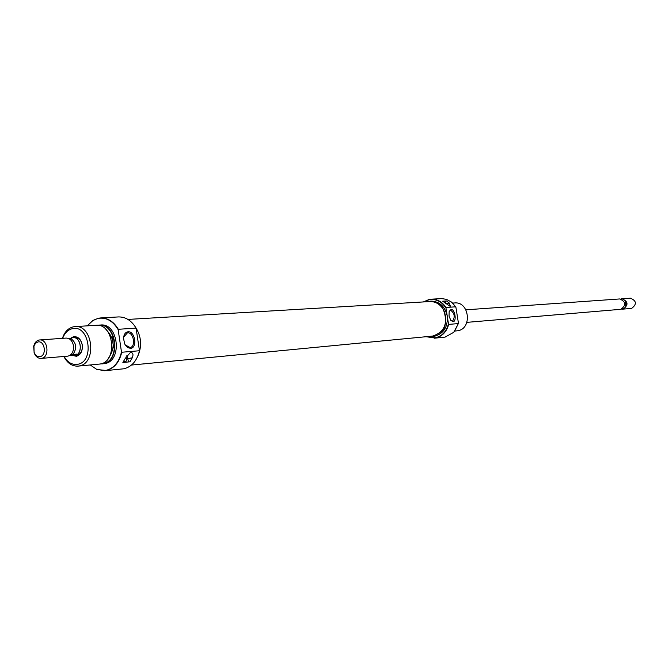 <?xml version="1.0" encoding="UTF-8"?>
<svg xmlns="http://www.w3.org/2000/svg" width="669" height="669" viewBox="0 0 669 669"><rect width="100%" height="100%" fill="white"/><g stroke="black" fill="none" stroke-linecap="round" stroke-linejoin="round"><path stroke-width="1" d="M127.938 319.422L429.807 301.56C435.502 301.443 440.018 304.119 443.371 309.563C448.305 323.294 444.676 332.142 432.492 336.097L131.484 365.057M444.617 302.572L443.355 301.652M426.421 336.683L435.176 337.82C442.033 336.231 446.466 331.556 448.473 323.796L448.698 324.398C446.549 331.966 442.1 336.524 435.343 338.062L426.061 336.716M423.36 301.936L429.214 299.428L431.171 299.185C437.258 299.051 442.209 301.811 446.006 307.464L445.972 308.083C441.682 301.502 436.063 298.709 429.122 299.695L423.72 301.92M451.082 309.446C454.945 308.894 456.986 321.655 453.038 321.689L450.781 320.334L449.058 316.144L449.142 311.603L451.082 309.446M451.048 320.66L452.512 321.128C455.263 317.047 454.636 313.401 450.63 310.199L449.284 311.177M452.035 302.539L455.865 307.021L451.383 302.003L446.399 299.336L441.749 298.608L431.171 299.185M434.206 338.221L445.111 337.101L453.741 332.317L458.374 323.57L448.698 324.398M454.82 331.063L457.68 330.754C472.473 328.839 469.421 301.284 454.611 302.957L452.645 303.082M426.897 301.727L429.799 301.226C448.289 299.194 452.06 333.906 433.596 336.273L429.59 336.373M429.799 301.226L431.112 301.15C439.6 301.451 444.969 306.377 447.218 315.935C447.979 326.715 443.873 333.455 434.909 336.147L432.534 336.415M455.865 307.021L458.466 323.344L454.301 331.69M455.706 306.812L446.006 307.464M446.507 300.966L449.342 303.065L450.48 306.586L442.635 301.192L446.507 300.966L442.861 301.334M445.972 308.083L448.473 323.796M445.78 303.575L445.395 301.175M70.462 338.347L73.506 336.699C78.022 336.365 80.949 339.124 82.287 344.97L82.429 346.851C82.178 352.011 80.171 355.155 76.408 356.284L71.884 355.306M70.814 338.28L73.055 337.586C81.284 336.532 83.24 354.336 75.02 355.498L76.893 355.339C80.322 354.319 82.145 351.459 82.371 346.776L82.245 345.062C81.175 340.145 78.741 337.602 74.936 337.452L74.259 337.544M123.606 361.402L125.153 361.946C126.792 361.051 127.068 359.404 125.964 357.012M136.075 328.103C131.509 320.526 125.63 316.805 118.438 316.93L100.567 317.942C107.809 317.817 113.73 321.597 118.329 329.29L136.075 328.103L139.461 350.74C137.003 360.825 131.793 366.838 123.832 368.786L104.673 370.735L96.303 369.246M130.505 348.348L127.72 347.579L125.647 345.547L124.668 343.866L123.531 338.455C123.798 334.467 125.295 332.242 128.022 331.791C135.105 330.904 137.689 348.139 130.505 348.348M125.22 344.903L130.112 347.546C136.175 346.659 133.566 332 127.486 332.794L123.631 337.168M112.969 335.788C112.183 339.3 112.693 343.933 114.483 349.67M78.005 366.127L100.107 364.02C118.02 361.603 113.922 323.135 95.993 325.301L74.928 326.614C92.999 324.415 97.156 363.535 79.101 365.968L78.005 366.127C72.018 366.353 67.301 363.133 63.831 356.477M100.919 363.827L102.934 363.627C121.273 361.084 116.105 321.655 97.933 325.351M97.549 325.318L99.087 325.109C117 322.943 121.089 361.319 103.193 363.727L100.551 363.919M90.273 364.981L96.888 369.497L105.769 370.442C113.83 368.443 119.065 362.289 121.482 351.969L121.758 352.245C119.291 362.473 114.048 368.569 106.028 370.542L104.673 370.735M121.482 351.969L118.137 329.6C112.877 320.844 106.179 317.114 98.025 318.394L93.066 320.376L87.238 325.853M92.539 320.71L98.243 318.26L100.567 317.942M64.099 356.46C67.561 362.439 72.06 365.057 77.596 364.304C94.914 361.829 89.312 324.172 72.319 328.696C67.878 329.8 64.667 333.011 62.685 338.322M62.426 338.338C64.5 331.991 68.129 328.161 73.306 326.84L74.928 326.614M137.622 356.577C142.246 346.249 141.477 336.34 135.314 326.84M102.098 363.886L104.749 363.585C122.636 361.176 118.547 322.851 100.651 325.017L99.087 325.109M108.194 358.576C115.469 348.231 114.717 338.514 105.936 329.416M121.758 352.245L139.461 350.74M122.87 362.473L125.254 358.417L130.497 352.371C133.006 352.596 133.599 354.403 132.286 357.781L129.911 361.82L122.87 362.473M128.573 361.946L126.876 355.498M465.917 309.814L619.686 298.951C625.95 301.669 626.351 305.123 620.899 309.304L466.887 322.358M621.986 298.784L630.432 298.19C636.629 300.874 637.022 304.278 631.628 308.392L623.19 309.111C628.634 304.939 628.233 301.502 621.986 298.784L620.849 299.018M621.626 309.103L622.789 309.162M40.04 356.61C47.031 355.565 44.756 340.161 37.89 341.968L35.541 343.306L33.96 345.973L34.077 352.295C35.415 355.473 37.405 356.912 40.04 356.61M38.944 340.044L39.622 339.952C47.942 338.874 49.941 357.146 41.629 358.325L41.06 358.408C37.991 358.45 35.7 356.627 34.186 352.939L33.676 346.408C34.487 342.888 36.243 340.764 38.944 340.044M66.959 356.184L68.096 356.084C71.299 355.172 73.122 352.546 73.573 348.214L73.322 345.003C72.085 340.471 69.685 338.163 66.122 338.079L39.622 339.952M70.722 338.322L68.782 338.589M74.451 355.507L69.927 355.348M70.688 354.779L72.98 354.445C77.203 348.047 76.408 342.679 70.596 338.33M72.98 354.445L77.044 354.102L71.491 355.214M77.044 354.102L75.012 355.431C83.165 354.277 81.225 336.607 73.063 337.661L73.03 337.661M74.46 355.582L72.904 355.473M622.555 308.668L624.353 308.3L625.716 306.745L626.326 303.208L625.247 300.716L622.831 299.051L621.058 299.068M625.925 306.335L625.515 301.092M622.346 308.777L624.353 308.3M445.93 303.718L449.342 303.065M128.072 358.601L132.286 357.781M67.536 356.167L41.06 358.408M34.077 352.295L34.186 352.939M33.676 347.069L33.676 346.408"/></g></svg>
